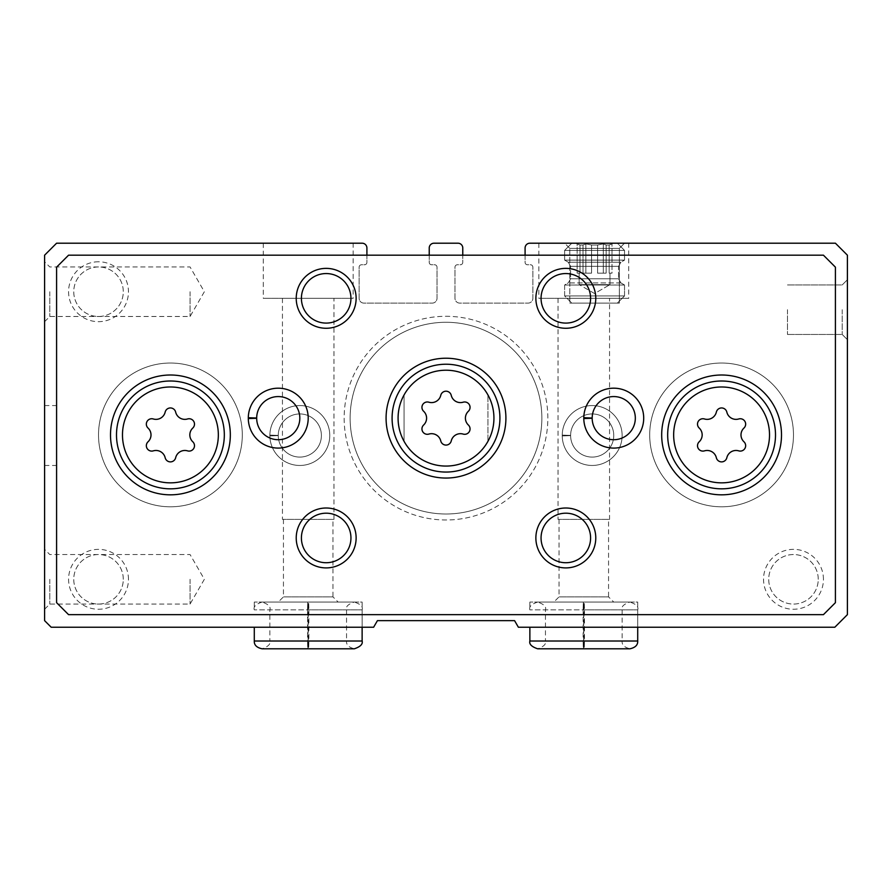<?xml version="1.0" encoding="UTF-8"?>
<svg xmlns="http://www.w3.org/2000/svg" width="892" height="892" viewBox="0 0 892 892"><rect width="100%" height="100%" fill="white"/><g stroke="black" fill="none" stroke-linecap="round" stroke-linejoin="round"><path stroke-width="0.67" stroke-dasharray="4.46 3.34" d="M353.143 243.204L263.274 243.204L353.143 243.204L353.143 298.318L263.274 298.318L353.143 298.318M362.13 243.204L56.586 243.204L44.6 255.19L44.6 620.642L51.19 627.232L373.625 627.232L377.428 620.642L514.572 620.642L518.375 627.232L834.823 627.232L847.4 614.644L847.4 255.19L835.414 243.204L529.87 243.204A4.795 4.795 0 0 0 525.087 247.998L525.087 262.371A2.397 2.397 0 0 0 527.473 264.768L530.472 264.768A2.397 2.397 0 0 1 532.87 267.165L532.87 298.318A4.795 4.795 0 0 1 528.075 303.113L459.781 303.113A4.795 4.795 0 0 1 454.987 298.318L454.987 267.165A2.397 2.397 0 0 1 457.384 264.768L460.383 264.768A2.397 2.397 0 0 0 462.77 262.371L462.77 247.998A4.795 4.795 0 0 0 457.986 243.204L434.014 243.204A4.795 4.795 0 0 0 429.23 247.998L429.23 262.371A2.397 2.397 0 0 0 431.617 264.768L434.616 264.768A2.397 2.397 0 0 1 437.013 267.165L437.013 298.318A4.795 4.795 0 0 1 432.219 303.113L363.925 303.113A4.795 4.795 0 0 1 359.13 298.318L359.13 267.165A2.397 2.397 0 0 1 361.528 264.768L364.527 264.768A2.397 2.397 0 0 0 366.913 262.371L366.913 247.998A4.795 4.795 0 0 0 362.13 243.204M628.726 243.204L538.857 243.204L628.726 243.204L628.726 298.318L538.857 298.318L628.726 298.318M564.625 243.204L624.534 243.204L564.625 243.204L624.534 243.204L564.625 243.204L569.81 248.389L619.349 248.389L569.81 248.389L619.349 248.389L569.81 248.389L564.625 243.204M44.6 435.519L44.6 405.559L44.6 435.519M44.6 291.729L44.6 321.689L44.6 291.729M44.6 579.298L44.6 609.258L44.6 579.298M584.182 602.067L629.93 602.067C636.186 604.163 638.784 606.761 637.713 609.86L529.87 609.86L583.134 609.86L583.134 641.014C583.312 651.048 583.491 651.048 583.669 641.014L583.669 609.86C583.491 599.814 583.312 599.814 583.134 609.86C583.312 599.814 583.491 599.814 583.669 609.86L583.914 609.86C584.093 599.814 584.271 599.814 584.461 609.86C584.271 599.814 584.093 599.814 583.914 609.86L583.914 641.014C584.093 651.048 584.271 651.048 584.461 641.014L584.461 609.86L637.713 609.86L637.713 627.232L529.87 627.232L637.713 627.232L637.713 602.067L529.87 602.067L637.713 602.067M308.599 602.067L354.336 602.067C360.602 604.163 363.2 606.761 362.13 609.86L254.287 609.86L307.539 609.86L307.539 641.014C307.729 651.048 307.907 651.048 308.086 641.014L308.086 609.86C307.907 599.814 307.729 599.814 307.539 609.86C307.729 599.814 307.907 599.814 308.086 609.86L308.331 609.86C308.509 599.814 308.688 599.814 308.866 609.86C308.688 599.814 308.509 599.814 308.331 609.86L308.331 641.014C308.509 651.048 308.688 651.048 308.866 641.014L308.866 609.86L362.13 609.86L362.13 627.232L254.287 627.232L362.13 627.232L362.13 602.067L254.287 602.067L362.13 602.067M847.4 309.702L847.4 339.662L847.4 309.702M622.137 435.519A29.96 29.96 0 0 0 577.202 409.573A29.96 29.96 0 0 0 577.202 461.454A29.96 29.96 0 0 0 622.137 435.519A29.96 29.96 0 0 0 577.202 409.573A29.96 29.96 0 0 0 577.202 461.454A29.96 29.96 0 0 0 622.137 435.519M329.772 435.519A29.96 29.96 0 0 0 284.838 409.573A29.96 29.96 0 0 0 284.838 461.454A29.96 29.96 0 0 0 329.772 435.519A29.96 29.96 0 0 0 284.838 409.573A29.96 29.96 0 0 0 284.838 461.454A29.96 29.96 0 0 0 329.772 435.519M823.439 579.298A29.96 29.96 0 0 0 778.504 553.363A29.96 29.96 0 0 0 778.504 605.244A29.96 29.96 0 0 0 823.439 579.298M98.521 261.78A29.96 29.96 0 0 0 72.575 306.703A29.96 29.96 0 0 0 124.456 306.703A29.96 29.96 0 0 0 98.521 261.78M128.47 579.298A29.96 29.96 0 0 0 83.547 553.363A29.96 29.96 0 0 0 83.547 605.244A29.96 29.96 0 0 0 128.47 579.298M242.301 434.917A71.895 71.895 0 0 0 134.469 372.655A71.895 71.895 0 0 0 134.469 497.178A71.895 71.895 0 0 0 242.301 434.917A71.895 71.895 0 0 0 134.469 372.655A71.895 71.895 0 0 0 134.469 497.178A71.895 71.895 0 0 0 242.301 434.917A71.895 71.895 0 0 0 134.469 372.655A71.895 71.895 0 0 0 134.469 497.178A71.895 71.895 0 0 0 242.301 434.917A71.895 71.895 0 0 0 134.469 372.655A71.895 71.895 0 0 0 134.469 497.178A71.895 71.895 0 0 0 242.301 434.917M793.479 434.917A71.895 71.895 0 0 0 685.647 372.655A71.895 71.895 0 0 0 685.647 497.178A71.895 71.895 0 0 0 793.479 434.917A71.895 71.895 0 0 0 685.647 372.655A71.895 71.895 0 0 0 685.647 497.178A71.895 71.895 0 0 0 793.479 434.917A71.895 71.895 0 0 0 685.647 372.655A71.895 71.895 0 0 0 685.647 497.178A71.895 71.895 0 0 0 793.479 434.917A71.895 71.895 0 0 0 685.647 372.655A71.895 71.895 0 0 0 685.647 497.178A71.895 71.895 0 0 0 793.479 434.917M547.844 418.136A101.844 101.844 0 0 0 395.078 329.94A101.844 101.844 0 0 0 395.078 506.344A101.844 101.844 0 0 0 547.844 418.136A101.844 101.844 0 0 0 395.078 329.94A101.844 101.844 0 0 0 395.078 506.344A101.844 101.844 0 0 0 547.844 418.136M525.087 255.19L525.087 262.371A2.397 2.397 0 0 0 527.473 264.768L530.472 264.768A2.397 2.397 0 0 1 532.87 267.165L532.87 298.318A4.795 4.795 0 0 1 528.075 303.113L459.781 303.113A4.795 4.795 0 0 1 454.987 298.318L454.987 267.165A2.397 2.397 0 0 1 457.384 264.768L460.383 264.768A2.397 2.397 0 0 0 462.77 262.371L462.77 255.19M429.23 255.19L429.23 262.371A2.397 2.397 0 0 0 431.617 264.768L434.616 264.768A2.397 2.397 0 0 1 437.013 267.165L437.013 298.318A4.795 4.795 0 0 1 432.219 303.113L363.925 303.113A4.795 4.795 0 0 1 359.13 298.318L359.13 267.165A2.397 2.397 0 0 1 361.528 264.768L364.527 264.768A2.397 2.397 0 0 0 366.913 262.371L366.913 255.19M569.81 303.113L619.349 303.113L569.81 303.113L569.81 248.389L569.81 303.113L619.349 303.113L569.81 303.113M787.491 309.702L787.491 334.467L787.491 309.702M842.215 309.702L842.215 334.467L842.215 309.702M609.559 298.318L558.035 298.318L609.559 298.318L609.559 519.389L558.035 519.389L609.559 519.389M608.556 519.389L559.028 519.389L608.556 519.389L608.556 596.882L559.028 596.882L608.556 596.882L613.752 602.067L553.843 602.067L613.752 602.067M333.965 298.318L282.441 298.318L333.965 298.318L333.965 519.389L282.441 519.389L333.965 519.389M332.972 519.389L283.444 519.389L332.972 519.389L332.972 596.882L283.444 596.882L332.972 596.882L338.157 602.067L278.248 602.067L338.157 602.067M49.785 579.298L49.785 604.062L49.785 579.298M190.063 579.298L190.063 604.062L190.063 579.298M49.785 291.729L49.785 316.493L49.785 291.729M190.063 291.729L190.063 316.493L190.063 291.729M123.286 579.298A24.764 24.764 0 0 0 86.134 557.857A24.764 24.764 0 0 0 86.134 600.751A24.764 24.764 0 0 0 123.286 579.298A24.764 24.764 0 0 0 98.521 554.534A24.764 24.764 0 0 0 73.757 579.298A24.764 24.764 0 0 0 98.521 604.062A24.764 24.764 0 0 0 123.286 579.298M98.521 266.964A24.764 24.764 0 0 0 77.069 304.116A24.764 24.764 0 0 0 119.963 304.116A24.764 24.764 0 0 0 98.521 266.964A24.764 24.764 0 0 0 73.757 291.729A24.764 24.764 0 0 0 98.521 316.493A24.764 24.764 0 0 0 123.286 291.729A24.764 24.764 0 0 0 98.521 266.964M818.243 579.298A24.764 24.764 0 0 0 781.102 557.857A24.764 24.764 0 0 0 781.102 600.751A24.764 24.764 0 0 0 818.243 579.298A24.764 24.764 0 0 0 793.479 554.534A24.764 24.764 0 0 0 768.714 579.298A24.764 24.764 0 0 0 793.479 604.062A24.764 24.764 0 0 0 818.243 579.298M541.857 418.136A95.857 95.857 0 0 0 398.066 335.124A95.857 95.857 0 0 0 398.066 501.159A95.857 95.857 0 0 0 541.857 418.136A95.857 95.857 0 0 0 398.066 335.124A95.857 95.857 0 0 0 398.066 501.159A95.857 95.857 0 0 0 541.857 418.136A95.857 95.857 0 0 0 398.066 335.124A95.857 95.857 0 0 0 398.066 501.159A95.857 95.857 0 0 0 541.857 418.136A95.857 95.857 0 0 0 398.066 335.124A95.857 95.857 0 0 0 398.066 501.159A95.857 95.857 0 0 0 541.857 418.136M493.934 418.136A47.934 47.934 0 0 0 422.039 376.636A47.934 47.934 0 0 0 422.039 459.648A47.934 47.934 0 0 0 493.934 418.136A47.934 47.934 0 0 0 422.039 376.636A47.934 47.934 0 0 0 422.039 459.648A47.934 47.934 0 0 0 493.934 418.136A47.934 47.934 0 0 0 422.039 376.636A47.934 47.934 0 0 0 422.039 459.648A47.934 47.934 0 0 0 487.935 394.933A47.934 47.934 0 0 0 404.065 394.933L404.065 441.339A47.934 47.934 0 0 0 487.935 441.339L487.935 394.933L487.935 441.339A47.934 47.934 0 0 0 493.934 418.136M56.586 435.519L56.586 405.559L56.586 435.519M56.586 267.165L56.586 602.669L68.561 614.644L823.439 614.644L835.414 602.669L835.414 267.165L823.439 255.19L68.561 255.19L56.586 267.165M356.131 537.965A29.96 29.96 0 0 0 311.197 512.019A29.96 29.96 0 0 0 311.197 563.9A29.96 29.96 0 0 0 356.131 537.965M356.131 298.318A29.96 29.96 0 0 0 311.197 272.383A29.96 29.96 0 0 0 311.197 324.264A29.96 29.96 0 0 0 356.131 298.318M595.778 537.965A29.96 29.96 0 0 0 550.843 512.019A29.96 29.96 0 0 0 550.843 563.9A29.96 29.96 0 0 0 595.778 537.965M595.778 298.318A29.96 29.96 0 0 0 550.843 272.383A29.96 29.96 0 0 0 550.843 324.264A29.96 29.96 0 0 0 595.778 298.318M308.208 418.136A29.96 29.96 0 0 0 278.46 388.187A29.96 29.96 0 0 0 248.299 417.724A29.96 29.96 0 0 1 293.345 392.268A29.96 29.96 0 0 1 293.345 444.015A29.96 29.96 0 0 1 248.299 418.549A29.96 29.96 0 0 0 278.46 448.096A29.96 29.96 0 0 0 308.208 418.136A29.96 29.96 0 0 0 263.274 392.201A29.96 29.96 0 0 0 263.274 444.082A29.96 29.96 0 0 0 308.208 418.136M643.701 418.136A29.96 29.96 0 0 0 613.952 388.187A29.96 29.96 0 0 0 583.792 417.724A29.96 29.96 0 0 1 628.849 392.268A29.96 29.96 0 0 1 628.849 444.015A29.96 29.96 0 0 1 583.792 418.549A29.96 29.96 0 0 0 613.952 448.096A29.96 29.96 0 0 0 643.701 418.136A29.96 29.96 0 0 0 598.766 392.201A29.96 29.96 0 0 0 598.766 444.082A29.96 29.96 0 0 0 643.701 418.136M590.593 298.318A24.764 24.764 0 0 0 553.441 276.877A24.764 24.764 0 0 0 553.441 319.771A24.764 24.764 0 0 0 590.593 298.318M350.946 298.318A24.764 24.764 0 0 0 313.794 276.877A24.764 24.764 0 0 0 313.794 319.771A24.764 24.764 0 0 0 350.946 298.318M590.593 537.965A24.764 24.764 0 0 0 553.441 516.513A24.764 24.764 0 0 0 553.441 559.407A24.764 24.764 0 0 0 590.593 537.965M350.946 537.965A24.764 24.764 0 0 0 313.794 516.513A24.764 24.764 0 0 0 313.794 559.407A24.764 24.764 0 0 0 350.946 537.965M404.065 394.933A47.934 47.934 0 0 0 404.065 441.339L404.065 394.933M230.326 434.917A59.909 59.909 0 0 0 140.457 383.036A59.909 59.909 0 0 0 140.457 486.798A59.909 59.909 0 0 0 230.326 434.917A59.909 59.909 0 0 0 140.457 383.036A59.909 59.909 0 0 0 140.457 486.798A59.909 59.909 0 0 0 230.326 434.917M781.503 434.917A59.909 59.909 0 0 0 691.634 383.036A59.909 59.909 0 0 0 691.634 486.798A59.909 59.909 0 0 0 781.503 434.917A59.909 59.909 0 0 0 691.634 383.036A59.909 59.909 0 0 0 691.634 486.798A59.909 59.909 0 0 0 781.503 434.917M499.921 418.136A53.921 53.921 0 0 0 419.039 371.451A53.921 53.921 0 0 0 419.039 464.832A53.921 53.921 0 0 0 499.921 418.136M505.909 418.136A59.909 59.909 0 0 0 416.04 366.255A59.909 59.909 0 0 0 416.04 470.028A59.909 59.909 0 0 0 505.909 418.136M775.505 434.917A53.921 53.921 0 0 0 694.634 388.221A53.921 53.921 0 0 0 694.634 481.613A53.921 53.921 0 0 0 775.505 434.917M224.327 434.917A53.921 53.921 0 0 0 143.456 388.221A53.921 53.921 0 0 0 143.456 481.613A53.921 53.921 0 0 0 224.327 434.917M423.633 425.005A9.433 9.433 0 0 0 423.633 411.279A5.385 5.385 0 0 1 428.874 402.203A9.433 9.433 0 0 0 440.76 395.346A5.385 5.385 0 0 1 451.24 395.346A9.433 9.433 0 0 0 463.126 402.203A5.385 5.385 0 0 1 468.367 411.279A9.433 9.433 0 0 0 468.367 425.005A5.385 5.385 0 0 1 463.126 434.081A9.433 9.433 0 0 0 451.24 440.938A5.385 5.385 0 0 1 440.76 440.938A9.433 9.433 0 0 0 428.874 434.081A5.385 5.385 0 0 1 423.633 425.005M148.05 441.774A9.433 9.433 0 0 0 148.05 428.06A5.385 5.385 0 0 1 153.29 418.972A9.433 9.433 0 0 0 165.165 412.115A5.385 5.385 0 0 1 175.657 412.115A9.433 9.433 0 0 0 187.532 418.972A5.385 5.385 0 0 1 192.784 428.06A9.433 9.433 0 0 0 192.784 441.774A5.385 5.385 0 0 1 187.532 450.861A9.433 9.433 0 0 0 175.657 457.719A5.385 5.385 0 0 1 165.165 457.719A9.433 9.433 0 0 0 153.29 450.861A5.385 5.385 0 0 1 148.05 441.774M699.216 441.774A9.433 9.433 0 0 0 699.216 428.06A5.385 5.385 0 0 1 704.468 418.972A9.433 9.433 0 0 0 716.343 412.115A5.385 5.385 0 0 1 726.835 412.115A9.433 9.433 0 0 0 738.71 418.972A5.385 5.385 0 0 1 743.95 428.06A9.433 9.433 0 0 0 743.95 441.774A5.385 5.385 0 0 1 738.71 450.861A9.433 9.433 0 0 0 726.835 457.719A5.385 5.385 0 0 1 716.343 457.719A9.433 9.433 0 0 0 704.468 450.861A5.385 5.385 0 0 1 699.216 441.774M592.177 418.259A21.564 21.564 0 0 0 624.567 436.801A21.564 21.564 0 0 0 624.567 399.482A21.564 21.564 0 0 0 592.177 418.025L583.792 417.724A29.96 29.96 0 0 1 628.849 392.268A29.96 29.96 0 0 1 628.849 444.015A29.96 29.96 0 0 1 583.792 418.549M256.684 418.259A21.564 21.564 0 0 0 289.064 436.801A21.564 21.564 0 0 0 289.064 399.482A21.564 21.564 0 0 0 256.684 418.025L248.299 417.724A29.96 29.96 0 0 1 293.345 392.268A29.96 29.96 0 0 1 293.345 444.015A29.96 29.96 0 0 1 248.299 418.549M617.342 243.204L571.817 243.204L617.342 243.204L624.534 250.396L564.625 250.396L624.534 250.396L624.534 260.118L564.625 260.118L624.534 260.118L564.625 260.118L624.534 260.118L620.943 262.192L624.534 260.118L624.534 250.396L564.625 250.396L624.534 250.396L617.342 243.204L571.817 243.204L617.342 243.204M613.15 243.204L576.009 243.204L613.15 243.204L576.009 243.204L613.15 243.204L609.169 245.032L606.136 245.032L609.169 245.032L613.15 243.204M618.546 266.34L620.943 262.192L568.215 262.192L620.943 262.192L568.215 262.192L620.943 262.192L618.546 266.34L618.546 278.783L570.612 278.783L618.546 278.783L570.612 278.783L618.546 278.783L620.943 282.931L624.534 285.005L564.625 285.005L624.534 285.005L624.534 295.921L564.625 295.921L624.534 295.921L564.625 295.921L624.534 295.921L617.342 303.113L571.817 303.113L617.342 303.113L571.817 303.113L617.342 303.113L624.534 295.921L624.534 285.005L564.625 285.005L624.534 285.005L620.943 282.931L618.546 278.783L618.546 266.34L570.612 266.34L618.546 266.34M606.136 245.032L603.293 243.862L597.595 245.032L591.552 245.032L597.595 245.032L603.293 243.862L606.136 245.032L606.136 273.164L597.595 273.164L606.136 273.164L597.595 273.164L603.293 273.164L603.293 243.862L597.595 245.032L597.595 273.164L606.136 273.164L597.595 273.164L606.136 273.164L603.293 273.164L603.293 243.862L606.136 245.032L606.136 273.164L606.136 245.032L609.169 245.032L609.169 273.164L609.972 273.164L609.972 284.637L579.176 284.637L609.972 284.637L579.176 284.637L609.972 284.637L609.972 273.164L609.169 273.164L612.012 273.164L609.169 273.164L612.012 273.164L612.012 243.862L609.169 245.032L609.169 273.164L609.169 245.032L606.136 245.032L603.293 243.862L597.595 245.032L597.595 273.164L597.595 245.032L591.552 245.032L585.866 243.862L583.011 245.032L579.99 245.032L583.011 245.032L585.866 243.862L591.552 245.032L591.552 273.164L583.011 273.164L591.552 273.164L583.011 273.164L585.866 273.164L585.866 243.862L583.011 245.032L583.011 273.164L591.552 273.164L583.011 273.164L591.552 273.164L585.866 273.164L585.866 243.862L591.552 245.032L591.552 273.164L591.552 245.032L597.595 245.032L597.595 273.164L603.293 273.164L603.293 243.862L603.293 273.164L606.136 273.164L606.136 245.032M579.99 245.032L577.146 243.862L579.99 245.032L579.99 273.164L577.146 273.164L579.99 273.164L577.146 273.164L577.146 243.862L579.99 245.032L579.99 273.164L579.99 245.032L583.011 245.032L583.011 273.164L583.011 245.032L579.99 245.032L576.009 243.204L577.146 243.862L577.146 273.164L579.99 273.164L579.99 245.032M594.574 293.524L579.176 284.637L594.574 293.524L609.972 284.637L594.574 293.524M591.552 245.032L585.866 243.862L583.011 245.032L583.011 273.164L585.866 273.164L585.866 243.862L585.866 273.164L591.552 273.164L591.552 245.032M609.169 245.032L612.012 243.862L612.012 273.164L609.169 273.164L609.169 245.032M529.87 641.014L583.134 641.014C583.312 651.048 583.491 651.048 583.669 641.014L545.447 641.014C546.383 644.035 543.785 646.622 537.664 648.796M529.87 602.067L529.87 609.86C528.8 606.761 531.398 604.163 537.664 602.067L629.93 602.067C623.664 604.163 621.066 606.761 622.137 609.86L622.137 641.014L583.914 641.014C584.093 651.048 584.271 651.048 584.461 641.014L637.713 641.014M254.287 641.014L307.539 641.014C307.729 651.048 307.907 651.048 308.086 641.014L269.863 641.014C270.789 644.035 268.191 646.622 262.07 648.796M254.287 602.067L254.287 609.86C253.216 606.761 255.814 604.163 262.07 602.067L354.336 602.067C348.07 604.163 345.483 606.761 346.553 609.86L346.553 641.014L308.331 641.014C308.509 651.048 308.688 651.048 308.866 641.014L362.13 641.014M269.863 435.106A29.96 29.96 0 0 1 314.921 409.64A29.96 29.96 0 0 1 314.921 461.387A29.96 29.96 0 0 1 269.863 435.932L278.248 435.63L269.863 435.932A29.96 29.96 0 0 0 314.921 461.387A29.96 29.96 0 0 0 314.921 409.64A29.96 29.96 0 0 0 269.863 435.106L278.248 435.396A21.564 21.564 0 0 1 310.639 416.854A21.564 21.564 0 0 1 310.639 454.173A21.564 21.564 0 0 1 278.248 435.63A21.564 21.564 0 0 0 310.639 454.173A21.564 21.564 0 0 0 310.639 416.854A21.564 21.564 0 0 0 278.248 435.396L269.863 435.106A29.96 29.96 0 0 1 314.921 409.64A29.96 29.96 0 0 1 314.921 461.387A29.96 29.96 0 0 1 269.863 435.932A29.96 29.96 0 0 0 314.921 461.387A29.96 29.96 0 0 0 314.921 409.64A29.96 29.96 0 0 0 269.863 435.106M562.228 435.106A29.96 29.96 0 0 1 607.274 409.64A29.96 29.96 0 0 1 607.274 461.387A29.96 29.96 0 0 1 562.228 435.932L570.612 435.63L562.228 435.932A29.96 29.96 0 0 0 607.274 461.387A29.96 29.96 0 0 0 607.274 409.64A29.96 29.96 0 0 0 562.228 435.106L570.612 435.396A21.564 21.564 0 0 1 603.003 416.854A21.564 21.564 0 0 1 603.003 454.173A21.564 21.564 0 0 1 570.612 435.63A21.564 21.564 0 0 0 603.003 454.173A21.564 21.564 0 0 0 603.003 416.854A21.564 21.564 0 0 0 570.612 435.396L562.228 435.106A29.96 29.96 0 0 1 607.274 409.64A29.96 29.96 0 0 1 607.274 461.387A29.96 29.96 0 0 1 562.228 435.932A29.96 29.96 0 0 0 607.274 461.387A29.96 29.96 0 0 0 607.274 409.64A29.96 29.96 0 0 0 562.228 435.106M620.943 282.931L568.215 282.931L620.943 282.931M584.182 648.796L629.93 648.796C624.3 647.324 621.702 644.726 622.137 641.014L545.447 641.014L545.447 609.86C546.517 606.761 543.93 604.163 537.664 602.067L583.401 602.067M308.599 648.796L354.336 648.796C348.716 647.324 346.118 644.726 346.553 641.014L269.863 641.014L269.863 609.86C270.934 606.761 268.336 604.163 262.07 602.067L307.818 602.067M278.248 435.396A21.564 21.564 0 0 1 310.639 416.854A21.564 21.564 0 0 1 310.639 454.173A21.564 21.564 0 0 1 278.248 435.63M570.612 435.396A21.564 21.564 0 0 1 603.003 416.854A21.564 21.564 0 0 1 603.003 454.173A21.564 21.564 0 0 1 570.612 435.63M619.349 303.113L619.349 248.389L624.534 243.204L619.349 248.389L619.349 303.113M787.491 334.467L842.215 334.467L847.4 339.662L842.215 334.467L787.491 334.467M787.491 284.938L842.215 284.938L847.4 279.754L842.215 284.938L787.491 284.938M538.857 243.204L538.857 298.318M558.035 298.318L558.035 519.389M559.028 519.389L559.028 596.882L553.843 602.067M263.274 243.204L263.274 298.318M282.441 298.318L282.441 519.389M283.444 519.389L283.444 596.882L278.248 602.067M44.6 609.258L49.785 604.062L190.063 604.062L204.357 579.298L190.063 554.534L49.785 554.534L44.6 549.349M44.6 321.689L49.785 316.493L190.063 316.493L204.357 291.729L190.063 266.964L49.785 266.964L44.6 261.78M44.6 465.468L56.586 465.468M44.6 405.559L56.586 405.559M571.817 243.204L564.625 250.396L564.625 260.118L568.215 262.192L564.625 260.118L564.625 250.396L571.817 243.204M570.612 266.34L568.215 262.192L570.612 266.34L570.612 278.783L568.215 282.931L564.625 285.005L564.625 295.921L571.817 303.113L564.625 295.921L564.625 285.005L568.215 282.931L570.612 278.783L570.612 266.34M579.176 273.164L579.176 284.637L579.176 273.164"/><path stroke-width="1.34" d="M366.913 255.19L366.913 247.998A4.795 4.795 0 0 0 362.13 243.204L56.586 243.204L44.6 255.19L44.6 620.642L51.19 627.232L373.625 627.232L377.428 620.642L514.572 620.642L518.375 627.232L834.823 627.232L847.4 614.644L847.4 255.19L835.414 243.204L529.87 243.204A4.795 4.795 0 0 0 525.087 247.998L525.087 255.19M462.77 255.19L462.77 247.998A4.795 4.795 0 0 0 457.986 243.204L434.014 243.204A4.795 4.795 0 0 0 429.23 247.998L429.23 255.19M699.216 441.774A5.385 5.385 0 0 0 704.468 450.861A9.433 9.433 0 0 1 716.343 457.719A5.385 5.385 0 0 0 726.835 457.719A9.433 9.433 0 0 1 738.71 450.861A5.385 5.385 0 0 0 743.95 441.774A9.433 9.433 0 0 1 743.95 428.06A5.385 5.385 0 0 0 738.71 418.972A9.433 9.433 0 0 1 726.835 412.115A5.385 5.385 0 0 0 716.343 412.115A9.433 9.433 0 0 1 704.468 418.972A5.385 5.385 0 0 0 699.216 428.06A9.433 9.433 0 0 1 699.216 441.774M148.05 441.774A5.385 5.385 0 0 0 153.29 450.861A9.433 9.433 0 0 1 165.165 457.719A5.385 5.385 0 0 0 175.657 457.719A9.433 9.433 0 0 1 187.532 450.861A5.385 5.385 0 0 0 192.784 441.774A9.433 9.433 0 0 1 192.784 428.06A5.385 5.385 0 0 0 187.532 418.972A9.433 9.433 0 0 1 175.657 412.115A5.385 5.385 0 0 0 165.165 412.115A9.433 9.433 0 0 1 153.29 418.972A5.385 5.385 0 0 0 148.05 428.06A9.433 9.433 0 0 1 148.05 441.774M423.633 425.005A5.385 5.385 0 0 0 428.874 434.081A9.433 9.433 0 0 1 440.76 440.938A5.385 5.385 0 0 0 451.24 440.938A9.433 9.433 0 0 1 463.126 434.081A5.385 5.385 0 0 0 468.367 425.005A9.433 9.433 0 0 1 468.367 411.279A5.385 5.385 0 0 0 463.126 402.203A9.433 9.433 0 0 1 451.24 395.346A5.385 5.385 0 0 0 440.76 395.346A9.433 9.433 0 0 1 428.874 402.203A5.385 5.385 0 0 0 423.633 411.279A9.433 9.433 0 0 1 423.633 425.005M56.586 267.165L56.586 602.669L68.561 614.644L823.439 614.644L835.414 602.669L835.414 267.165L823.439 255.19L68.561 255.19L56.586 267.165M230.326 434.917A59.909 59.909 0 0 0 140.457 383.036A59.909 59.909 0 0 0 140.457 486.798A59.909 59.909 0 0 0 230.326 434.917M781.503 434.917A59.909 59.909 0 0 0 691.634 383.036A59.909 59.909 0 0 0 691.634 486.798A59.909 59.909 0 0 0 781.503 434.917M505.909 418.136A59.909 59.909 0 0 0 416.04 366.255A59.909 59.909 0 0 0 416.04 470.028A59.909 59.909 0 0 0 505.909 418.136M248.299 417.724A29.96 29.96 0 0 0 248.299 418.549L256.684 418.259A21.564 21.564 0 0 0 289.064 436.801A21.564 21.564 0 0 0 289.064 399.482A21.564 21.564 0 0 0 256.684 418.025L248.299 417.724A29.96 29.96 0 0 1 293.345 392.268A29.96 29.96 0 0 1 293.345 444.015A29.96 29.96 0 0 1 248.299 418.549A29.96 29.96 0 0 0 293.345 444.015A29.96 29.96 0 0 0 293.345 392.268A29.96 29.96 0 0 0 248.299 417.724M583.792 417.724A29.96 29.96 0 0 0 583.792 418.549L592.177 418.259A21.564 21.564 0 0 0 624.567 436.801A21.564 21.564 0 0 0 624.567 399.482A21.564 21.564 0 0 0 592.177 418.025L583.792 417.724A29.96 29.96 0 0 1 628.849 392.268A29.96 29.96 0 0 1 628.849 444.015A29.96 29.96 0 0 1 583.792 418.549A29.96 29.96 0 0 0 628.849 444.015A29.96 29.96 0 0 0 628.849 392.268A29.96 29.96 0 0 0 583.792 417.724M356.131 537.965A29.96 29.96 0 0 0 311.197 512.019A29.96 29.96 0 0 0 311.197 563.9A29.96 29.96 0 0 0 356.131 537.965M595.778 537.965A29.96 29.96 0 0 0 550.843 512.019A29.96 29.96 0 0 0 550.843 563.9A29.96 29.96 0 0 0 595.778 537.965M356.131 298.318A29.96 29.96 0 0 0 311.197 272.383A29.96 29.96 0 0 0 311.197 324.264A29.96 29.96 0 0 0 356.131 298.318M595.778 298.318A29.96 29.96 0 0 0 550.843 272.383A29.96 29.96 0 0 0 550.843 324.264A29.96 29.96 0 0 0 595.778 298.318M590.593 298.318A24.764 24.764 0 0 0 553.441 276.877A24.764 24.764 0 0 0 553.441 319.771A24.764 24.764 0 0 0 590.593 298.318M350.946 298.318A24.764 24.764 0 0 0 313.794 276.877A24.764 24.764 0 0 0 313.794 319.771A24.764 24.764 0 0 0 350.946 298.318M590.593 537.965A24.764 24.764 0 0 0 553.441 516.513A24.764 24.764 0 0 0 553.441 559.407A24.764 24.764 0 0 0 590.593 537.965M350.946 537.965A24.764 24.764 0 0 0 313.794 516.513A24.764 24.764 0 0 0 313.794 559.407A24.764 24.764 0 0 0 350.946 537.965M499.921 418.136A53.921 53.921 0 0 0 419.039 371.451A53.921 53.921 0 0 0 419.039 464.832A53.921 53.921 0 0 0 499.921 418.136M775.505 434.917A53.921 53.921 0 0 0 694.634 388.221A53.921 53.921 0 0 0 694.634 481.613A53.921 53.921 0 0 0 775.505 434.917M224.327 434.917A53.921 53.921 0 0 0 143.456 388.221A53.921 53.921 0 0 0 143.456 481.613A53.921 53.921 0 0 0 224.327 434.917M592.177 418.025A21.564 21.564 0 0 1 624.567 399.482A21.564 21.564 0 0 1 624.567 436.801A21.564 21.564 0 0 1 592.177 418.259L583.792 418.549M256.684 418.025A21.564 21.564 0 0 1 289.064 399.482A21.564 21.564 0 0 1 289.064 436.801A21.564 21.564 0 0 1 256.684 418.259L248.299 418.549M769.517 434.917A47.934 47.934 0 0 0 697.622 393.405A47.934 47.934 0 0 0 697.622 476.428A47.934 47.934 0 0 0 769.517 434.917M218.339 434.917A47.934 47.934 0 0 0 146.444 393.405A47.934 47.934 0 0 0 146.444 476.428A47.934 47.934 0 0 0 218.339 434.917M493.934 418.136A47.934 47.934 0 0 0 422.039 376.636A47.934 47.934 0 0 0 422.039 459.648A47.934 47.934 0 0 0 493.934 418.136M637.713 641.014L529.87 641.014C529.012 644.136 531.61 646.733 537.664 648.796L629.93 648.796C635.316 647.614 637.914 645.016 637.713 641.014L637.713 627.232M362.13 641.014L254.287 641.014C254.086 645.016 256.684 647.614 262.07 648.796L354.336 648.796C360.39 646.733 362.988 644.136 362.13 641.014L362.13 627.232M529.87 627.232L529.87 641.014M583.401 648.796L537.664 648.796M254.287 627.232L254.287 641.014M307.818 648.796L262.07 648.796"/></g></svg>
